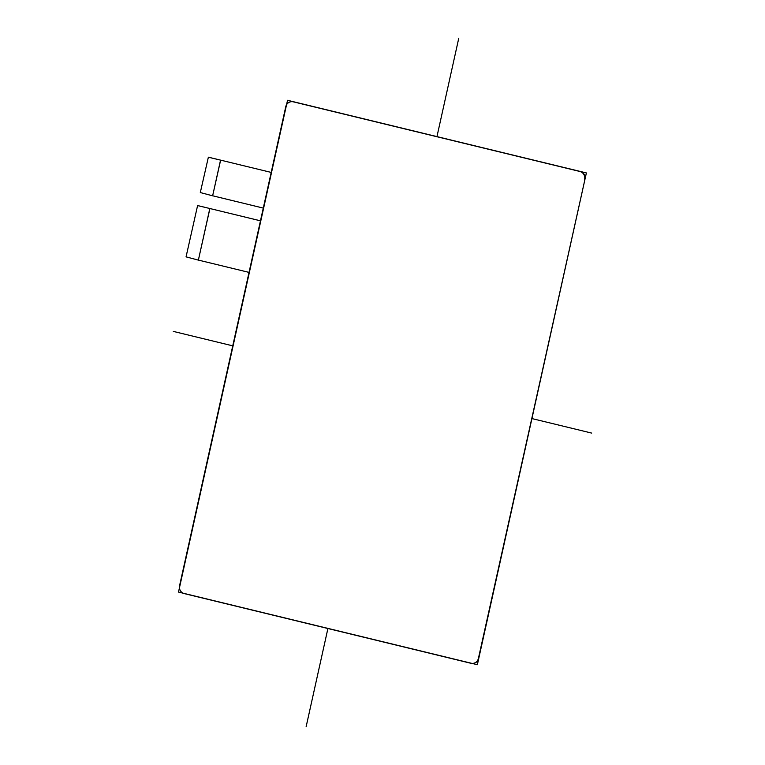 <?xml version="1.0" encoding="UTF-8"?>
<svg xmlns="http://www.w3.org/2000/svg" width="765" height="765" viewBox="0 0 765 765"><rect width="100%" height="100%" fill="white"/><g stroke="black" fill="none" stroke-linecap="round" stroke-linejoin="round"><path stroke-width="1.15" d="M260.473 220.827L209.906 208.529L198.374 260.119L186.058 256.858L197.59 205.594M260.473 220.817L197.772 205.584M208.501 157.198L271.202 172.421L220.636 160.143L212.632 195.811L200.306 192.551L208.367 157.198M220.636 160.143L208.319 157.208M209.906 208.529L197.676 205.594M198.374 260.119L209.811 208.549M212.632 195.811L220.54 160.153M198.47 260.11L249.036 272.397M212.727 195.802L263.294 208.09M473.239 663.351A6.55 6.349 -97.3 0 0 478.766 658.349L478.421 658.388A6.55 6.349 82.7 0 1 470.819 663.255L184.346 593.621A6.55 6.349 82.7 0 1 179.565 585.751L285.766 106.698A6.55 6.349 82.7 0 1 293.368 101.841L293.722 101.793A6.55 6.349 -97.3 0 0 291.302 101.688M478.421 658.388L584.967 179.297A6.55 6.349 -97.3 0 0 580.195 171.427L293.722 101.793M580.195 171.427L579.841 171.465A6.55 6.349 82.7 0 1 584.623 179.335M579.841 171.465L293.368 101.841M478.766 658.349L584.967 179.297M591.699 433.095L531.924 418.57M232.751 345.847L173.301 331.398M458.761 38.25L436.958 136.61M327.908 628.514L306.124 726.75M586.382 172.928L477.36 664.709L178.503 592.072L287.535 100.291L586.382 172.928"/></g></svg>
